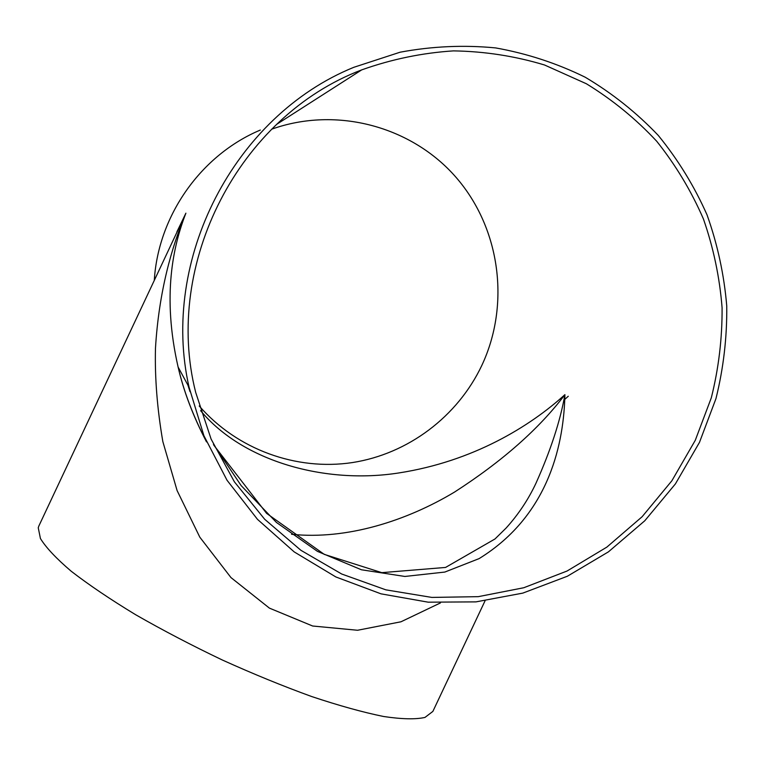 <?xml version="1.0" encoding="UTF-8"?>
<svg xmlns="http://www.w3.org/2000/svg" width="765" height="765" viewBox="0 0 765 765"><rect width="100%" height="100%" fill="white"/><g stroke="black" fill="none" stroke-linecap="round" stroke-linejoin="round"><path stroke-width="1.15" d="M154.31 279.99C158.431 215.233 201.214 154.903 260.32 130.05M277.236 123.787L277.791 123.614M568.271 396.26L563.757 400.305M176.916 231.824L185.895 213.167C173.349 245.393 161.797 295.539 178.111 367.066L178.121 367.076C183.59 390.877 192.943 415.548 206.168 441.089M699.487 442.361L675.399 483.92L644.761 520.783L608.424 551.861L567.381 576.236L522.801 593.114L475.954 601.883L428.199 602.179L381.008 593.841L335.854 576.953L294.209 551.909L257.489 519.359L227.014 480.229L203.911 435.725L189.079 387.281C159.962 259.851 233.975 116.079 353.793 67.31L400.085 52.211C431.957 46.263 463.81 44.829 495.644 47.918C527.018 53.521 556.872 63.294 585.206 77.217C612.296 93.311 636.662 112.713 658.292 135.443C678.096 159.761 694.343 186.239 707.042 214.889C717.56 244.408 724.13 274.778 726.75 306.019C727.085 337.365 723.489 368.233 715.954 398.642L699.487 442.361M695.27 440.324L671.861 480.793L642.122 516.729L606.865 547.109L567.047 571.034L523.776 587.74L478.268 596.662L431.833 597.417L385.847 589.844L341.735 574.027L300.903 550.303L264.7 519.282L234.406 481.845L211.102 439.091L195.687 392.378C163.031 263.839 238.957 116.337 361.702 69.883C391.623 59.23 422.213 52.9 453.473 50.882C484.666 51.37 515.017 56.075 544.546 64.996L586.373 83.758C612.478 99.766 635.925 118.929 656.714 141.257C675.715 165.097 691.283 191.001 703.418 218.953C713.449 247.736 719.674 277.322 722.084 307.721C722.284 338.216 718.698 368.242 711.316 397.8L695.27 440.324M271.594 129.218C336.858 105.876 412.239 126.608 456.38 177.729C500.578 228.888 510.331 304.872 481.778 365.517C457.575 416.562 408.108 453.951 352.302 462.586C296.495 470.982 237.255 449.677 199.225 405.995M440.439 602.925L400.984 621.782L357.551 630.264L312.646 626.009L269.404 608.118L230.982 577.594L199.808 537.164L177.097 490.556L162.84 441.587C157.217 408.921 154.75 377.834 155.467 348.324C158.9 291.283 171.781 246.703 185.895 213.167L38.852 526.004L38.25 527.764L40.43 538.531C46.053 547.644 56.323 558.555 71.25 571.273C88.817 584.843 110.275 599.33 135.635 614.716C162.773 630.264 191.671 645.364 222.328 660.004C253.196 673.946 283.002 686.138 311.747 696.561C339.077 705.665 363.031 712.311 383.619 716.499C401.807 719.215 415.586 719.521 424.967 717.427L432.866 711.421L485.029 600.86M187.98 385.254L189.969 391.403M213.445 444.35L241.157 485.603L276.423 522.438L317.475 551.383L361.424 569.772L404.886 576.456L444.819 572.067L479.12 558.603C551.211 514.137 563.872 440.076 564.914 394.654C529.887 426.497 473.028 461.381 399.167 472.894C325.632 484.57 242.706 461.601 200.612 410.662M291.551 534.286C346.928 540.052 406.798 520.755 454.573 492.048C502.28 461.305 539.067 428.84 564.914 394.654C560.257 421.027 550.609 450.547 535.978 483.203L535.978 483.203C528.357 499.507 518.421 514.424 506.191 527.974L494.993 538.971L445.555 567.439L381.792 572.65L324.226 554.357L266.593 513.363L213.856 445.23M189.079 387.281L178.121 367.076C183.581 391.106 193.048 416.055 206.521 441.912M361.702 69.883L276.614 124.37M190.045 391.728L187.922 385.149"/></g></svg>
